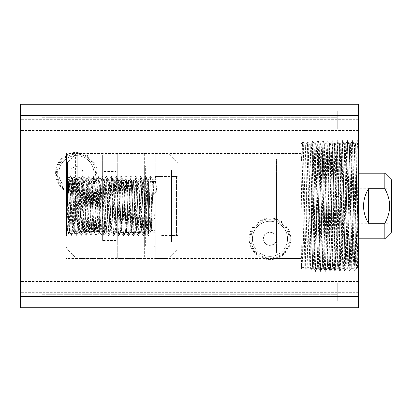<?xml version="1.0" encoding="UTF-8"?>
<svg xmlns="http://www.w3.org/2000/svg" width="412" height="412" viewBox="0 0 412 412"><rect width="100%" height="100%" fill="white"/><g stroke="black" fill="none" stroke-linecap="round" stroke-linejoin="round"><path stroke-width="0.31" stroke-dasharray="2.06 1.54" d="M69.824 173.184A6.561 6.561 0 0 1 76.385 166.623A6.561 6.561 0 0 1 82.946 173.184C82.941 169.559 80.752 167.37 76.39 166.623C72.012 167.37 69.824 169.559 69.824 173.184C68.583 181.357 84.146 181.424 82.946 173.184A6.561 6.561 0 0 1 76.385 179.75A6.561 6.561 0 0 1 69.824 173.184M263.423 238.816A6.561 6.561 0 0 1 269.989 232.25A6.561 6.561 0 0 1 276.55 238.816C277.796 230.643 262.228 230.581 263.423 238.816C263.433 242.441 265.616 244.63 269.984 245.377C274.346 244.64 276.54 242.452 276.55 238.816A6.561 6.561 0 0 1 269.989 245.377A6.561 6.561 0 0 1 263.423 238.816M249.198 238.816A20.785 20.785 0 0 1 269.989 218.025A20.785 20.785 0 0 1 290.774 238.816A20.785 20.785 0 0 1 269.989 259.601A20.785 20.785 0 0 1 249.198 238.816M249.996 238.816A19.987 19.987 0 0 1 269.989 218.823A19.987 19.987 0 0 1 289.976 238.816A19.987 19.987 0 0 1 269.989 258.803A19.987 19.987 0 0 1 249.996 238.816M250.898 238.816A19.091 19.091 0 0 1 269.989 219.72A19.091 19.091 0 0 1 289.08 238.816A19.091 19.091 0 0 1 269.989 257.907A19.091 19.091 0 0 1 250.898 238.816M252.432 238.816A17.556 17.556 0 0 1 269.989 221.259A17.556 17.556 0 0 1 287.545 238.816A17.556 17.556 0 0 1 269.989 256.372A17.556 17.556 0 0 1 252.432 238.816A17.556 17.556 0 0 1 269.989 221.259A17.556 17.556 0 0 1 287.545 238.816A17.556 17.556 0 0 1 269.989 256.372A17.556 17.556 0 0 1 252.432 238.816M55.594 173.184A20.785 20.785 0 0 1 76.385 152.399A20.785 20.785 0 0 1 97.17 173.184A20.785 20.785 0 0 1 76.385 193.975A20.785 20.785 0 0 1 55.594 173.184M56.398 173.184A19.987 19.987 0 0 1 76.385 153.197A19.987 19.987 0 0 1 96.372 173.184A19.987 19.987 0 0 1 76.385 193.177A19.987 19.987 0 0 1 56.398 173.184M57.294 173.184A19.091 19.091 0 0 1 76.385 154.093A19.091 19.091 0 0 1 95.476 173.184A19.091 19.091 0 0 1 76.385 192.28A19.091 19.091 0 0 1 57.294 173.184M58.828 173.184A17.556 17.556 0 0 1 76.385 155.628A17.556 17.556 0 0 1 93.941 173.184A17.556 17.556 0 0 1 76.385 190.741A17.556 17.556 0 0 1 58.828 173.184A17.556 17.556 0 0 1 76.385 155.628A17.556 17.556 0 0 1 93.941 173.184A17.556 17.556 0 0 1 76.385 190.741A17.556 17.556 0 0 1 58.828 173.184M301.162 206L301.162 130.527L301.162 206M66.538 206L66.538 153.496L66.538 206M311.003 206L311.003 130.527L311.003 206M311.003 147.506L311.261 143.67L311.688 152.007L312.919 237.173L313.723 268.33L314.15 259.993L315.381 174.827L316.184 143.67L316.612 152.007L318.641 268.33L319.073 259.993L321.103 143.67L321.535 152.007L323.564 268.33L323.997 259.993L326.026 143.67L326.459 152.007L327.684 237.173L328.488 268.33L328.915 259.993L330.146 174.827L330.949 143.67L331.377 152.007L332.608 237.173L333.411 268.33L333.838 259.993L335.069 174.827L335.873 143.67L336.3 152.007L338.329 268.33L338.762 259.993L340.791 143.67L341.224 152.007L343.253 268.33L343.685 259.993L345.714 143.67L346.147 152.007L347.373 237.173L348.176 268.33L348.603 259.993L349.834 174.827L350.638 143.67L351.065 152.007L352.914 266.224L353.115 268.346L353.527 259.993L355.376 145.776L355.577 143.654L355.989 152.007L356.947 216.697L356.947 268.346L356.947 264.648L356.684 268.33L356.468 266.224L354.619 152.007L354.207 143.654L351.745 268.346L349.283 143.654L346.827 268.346L344.365 143.654L341.903 268.346L339.442 143.654L336.98 268.346L334.518 143.654L332.057 268.346L329.595 143.654L327.133 268.346L324.677 143.654L322.215 268.346L319.753 143.654L317.292 268.346L314.83 143.654L312.368 268.346L311.003 195.437L311.003 143.654L311.003 270.725L312.389 268.33M358.584 283.111L358.584 301.162L358.584 283.111M337.258 283.111L337.258 301.162L337.258 283.111M358.584 128.889L358.584 110.838L358.584 128.889M337.258 128.889L337.258 110.838L337.258 128.889M20.6 283.111L20.6 301.162L20.6 283.111M41.931 283.111L41.931 301.162L41.931 283.111M20.6 128.889L20.6 110.838L20.6 128.889M41.931 128.889L41.931 110.838L41.931 128.889M358.584 307.723L358.584 104.277L358.584 130.527L358.584 104.277L358.584 119.696L358.584 104.277L20.6 104.277L20.6 307.723L20.6 281.473L20.6 307.723L20.6 292.304L20.6 307.723L358.584 307.723L20.6 307.723M358.584 281.473L358.584 292.304L358.584 281.473L20.6 281.473L20.6 292.304L20.6 281.473L358.584 281.473M358.584 130.527L358.584 119.696L358.584 130.527L20.6 130.527L20.6 119.696L20.6 130.527L358.584 130.527M356.947 264.648L357.771 179.127C358.038 146.348 358.316 132.056 358.584 150.205L358.584 142.011M358.584 206.196L357.765 149.34L357.369 140.59L357.153 142.804L355.304 262.66L354.876 271.41L354.073 238.713L352.842 149.34L352.414 140.59L351.611 173.287L350.38 262.66L349.953 271.41L349.149 238.713L347.924 149.34L347.491 140.59L345.462 262.66L345.029 271.41L343 149.34L342.568 140.59L340.539 262.66L340.111 271.41L339.308 238.713L338.077 149.34L337.649 140.59L336.846 173.287L335.615 262.66L335.188 271.41L334.384 238.713L333.154 149.34L332.726 140.59L331.923 173.287L330.692 262.66L330.264 271.41L329.461 238.713L328.235 149.34L327.803 140.59L325.774 262.66L325.341 271.41L323.312 149.34L322.879 140.59L320.85 262.66L320.423 271.41L319.619 238.713L318.388 149.34L317.961 140.59L317.158 173.287L315.927 262.66L315.499 271.41L313.068 140.59L312.234 173.287L311.003 262.66L311.003 195.437M356.947 216.697L358.584 261.677M358.584 104.277L20.6 104.277L358.584 104.277M358.584 296.537L20.6 296.537M358.584 115.463L20.6 115.463M358.584 119.696L20.6 119.696L358.584 119.696M358.584 292.304L20.6 292.304L358.584 292.304M313.038 140.59L311.003 143.654M391.4 225.771L388.856 223.227L388.856 188.773L342.176 188.773L342.176 223.227L342.176 188.773L331.83 206L342.176 223.227L388.856 223.227L388.856 188.773L391.4 186.229L391.4 225.771L391.4 186.229M66.538 218.339L67.408 230.514L66.538 232.013L66.538 179.75L66.538 231.704C67.038 227.306 67.522 176.846 68.001 178.288L70.025 182.284L71.873 227.259L72.327 230.514L74.335 184.741L74.788 181.486L77.162 230.509L79.624 181.491L80.484 193.722L81.715 227.259L82.086 230.509L82.333 229.716L84.177 184.741L84.635 181.486L86.638 227.259L87.097 230.514L89.1 184.741L89.559 181.486L91.562 227.259L92.015 230.514L94.024 184.741L94.477 181.486L96.485 227.259L96.938 230.514L98.942 184.741L99.4 181.486L101.404 227.259L101.862 230.514L103.865 184.741L104.324 181.486L106.327 227.259L106.785 230.514L108.789 184.741L109.247 181.486L111.25 227.259L111.704 230.514L113.712 184.741L114.165 181.486L116.174 227.259L116.627 230.514L118.63 184.741L119.089 181.486L121.092 227.259L121.55 230.514L123.554 184.741L124.012 181.486L126.015 227.259L126.474 230.514L128.477 184.741L128.935 181.486L130.939 227.259L131.392 230.514L133.4 184.741L133.854 181.486L135.862 227.259L136.315 230.514L138.319 184.741L138.777 181.486L140.78 227.259L141.239 230.514L143.242 184.741L143.7 181.486L145.704 227.259L146.162 230.514L148.166 184.741L148.624 181.486L150.627 227.259L151.08 230.514L153.089 184.741L153.455 181.491L153.702 182.284L154.32 193.722L153.465 181.388L148.614 181.388C149.427 179.817 150.246 232.085 151.075 230.612C151.889 232.183 152.708 179.915 153.537 181.388L154.284 193.697M66.538 179.75L68.001 178.288L68.181 180.018C68.917 189.319 69.623 235.551 70.354 233.892L72.327 230.514M74.788 181.486L72.857 178.144L71.755 178.108C70.926 176.434 70.107 235.674 69.293 233.892L70.354 233.892C71.168 235.674 71.992 176.434 72.816 178.108C73.63 176.326 74.448 235.566 75.278 233.892C76.091 235.674 76.91 176.434 77.739 178.108C78.553 176.326 79.372 235.566 80.201 233.892C81.015 235.674 81.834 176.434 82.663 178.108C83.476 176.326 84.295 235.566 85.119 233.892C85.938 235.674 86.757 176.434 87.581 178.108C88.395 176.326 89.219 235.566 90.043 233.892C90.856 235.674 91.68 176.434 92.504 178.108C93.318 176.326 94.137 235.566 94.966 233.892C95.78 235.674 96.599 176.434 97.428 178.108C98.241 176.326 99.06 235.566 99.889 233.892C100.703 235.674 101.522 176.434 102.351 178.108C103.165 176.326 103.984 235.566 104.808 233.892C105.626 235.674 106.445 176.434 107.269 178.108C108.083 176.326 108.907 235.566 109.731 233.892C110.545 235.674 111.369 176.434 112.193 178.108C113.006 176.326 113.825 235.566 114.654 233.892C115.468 235.674 116.287 176.434 117.116 178.108C117.93 176.326 118.749 235.566 119.578 233.892C120.392 235.674 121.21 176.434 122.04 178.108C122.853 176.326 123.672 235.566 124.496 233.892C125.315 235.674 126.134 176.434 126.958 178.108C127.772 176.326 128.595 235.566 129.419 233.892C130.233 235.674 131.057 176.434 131.881 178.108C132.695 176.326 133.514 235.566 134.343 233.892C135.157 235.674 135.975 176.434 136.805 178.108C137.618 176.326 138.437 235.566 139.266 233.892C140.08 235.674 140.899 176.434 141.728 178.108C142.542 176.326 143.361 235.566 144.185 233.892C145.003 235.674 145.822 176.434 146.646 178.108L148.578 181.409L148.578 230.612L148.614 181.388M148.578 227.728L148.047 233.892C147.218 235.566 146.399 176.326 145.585 178.108L146.646 178.108C147.285 176.681 147.923 212.695 148.578 227.645L148.578 181.409L148.578 233.892L148.006 233.856L146.069 230.509M148.578 233.892L148.578 227.645M146.162 230.514L144.226 233.856L143.124 233.892C142.3 235.566 141.476 176.326 140.662 178.108L141.764 178.144L143.7 181.486M143.608 181.491L145.585 178.108C144.756 176.434 143.937 235.674 143.124 233.892L141.151 230.509M141.239 230.514L139.302 233.856L138.2 233.892C137.376 235.566 136.557 176.326 135.739 178.108L136.841 178.144L138.777 181.486M138.69 181.491L140.662 178.108C139.838 176.434 139.014 235.674 138.2 233.892L136.228 230.509M136.315 230.514L134.384 233.856L133.282 233.892C132.453 235.566 131.634 176.326 130.82 178.108L131.922 178.144L133.854 181.486M133.766 181.491L135.739 178.108C134.915 176.434 134.096 235.674 133.282 233.892L131.304 230.509M131.392 230.514L129.461 233.856L128.359 233.892C127.529 235.566 126.711 176.326 125.897 178.108L126.999 178.144L128.935 181.486M128.843 181.491L130.82 178.108C129.991 176.434 129.172 235.674 128.359 233.892L126.381 230.509M126.474 230.514L124.537 233.856L123.435 233.892C122.611 235.566 121.787 176.326 120.974 178.108L122.076 178.144L124.012 181.486M123.919 181.491L125.897 178.108C125.068 176.434 124.249 235.674 123.435 233.892L121.463 230.509M121.55 230.514L119.614 233.856L118.512 233.892C117.688 235.566 116.869 176.326 116.05 178.108L117.152 178.144L119.089 181.486M119.001 181.491L120.974 178.108C120.15 176.434 119.325 235.674 118.512 233.892L116.539 230.509M116.627 230.514L114.696 233.856L113.594 233.892C112.764 235.566 111.946 176.326 111.132 178.108L112.234 178.144L114.165 181.486M114.078 181.491L116.05 178.108C115.226 176.434 114.407 235.674 113.594 233.892L111.616 230.509M111.704 230.514L109.772 233.856L108.67 233.892C107.841 235.566 107.022 176.326 106.208 178.108L107.311 178.144L109.247 181.486M109.154 181.491L111.132 178.108C110.303 176.434 109.484 235.674 108.67 233.892L106.693 230.509M106.785 230.514L104.849 233.856L103.747 233.892C102.923 235.566 102.099 176.326 101.285 178.108L102.387 178.144L104.324 181.486M104.231 181.491L106.208 178.108C105.379 176.434 104.56 235.674 103.747 233.892L101.774 230.509M101.862 230.514L99.925 233.856L98.823 233.892C97.999 235.566 97.18 176.326 96.362 178.108L97.464 178.144L99.4 181.486M99.313 181.491L101.285 178.108C100.461 176.434 99.637 235.674 98.823 233.892L96.851 230.509M96.938 230.514L95.007 233.856L93.905 233.892C93.076 235.566 92.257 176.326 91.443 178.108L92.545 178.144L94.477 181.486M94.389 181.491L96.362 178.108C95.538 176.434 94.719 235.674 93.905 233.892L91.928 230.509M92.015 230.514L90.084 233.856L88.982 233.892C88.153 235.566 87.334 176.326 86.52 178.108L87.622 178.144L89.559 181.486M89.466 181.491L91.443 178.108C90.614 176.434 89.795 235.674 88.982 233.892L87.004 230.509M87.097 230.514L85.16 233.856L84.058 233.892C83.234 235.566 82.41 176.326 81.597 178.108L82.699 178.144L84.635 181.486M84.542 181.491L86.52 178.108C85.691 176.434 84.872 235.674 84.058 233.892L82.086 230.509M82.173 230.514L80.237 233.856L79.135 233.892C78.311 235.566 77.492 176.326 76.673 178.108L77.775 178.144L79.712 181.486M79.624 181.491L81.597 178.108C80.773 176.434 79.949 235.674 79.135 233.892L77.162 230.509M77.25 230.514L75.319 233.856L74.217 233.892L72.239 230.509M74.701 181.491L76.673 178.108C75.849 176.434 75.03 235.674 74.217 233.892C73.388 235.566 72.569 176.326 71.755 178.108L69.87 181.486M178.108 176.465L178.108 235.535L178.108 176.465L155.139 176.465L155.139 235.535L155.139 176.465L161.046 176.465L161.046 235.535L161.046 176.465M178.108 235.535L161.046 235.535M358.584 173.184L178.108 173.184L178.108 238.816L178.108 173.184M358.584 238.816L178.108 238.816M155.139 181.388L155.139 230.612L155.139 181.388L153.455 181.491M153.542 181.486L153.465 181.388C152.636 179.915 151.817 232.183 151.003 230.612L148.578 230.612M150.993 230.509L155.139 230.612M151.08 230.514L151.003 230.612C150.189 232.116 149.376 181.079 148.578 181.409L148.531 181.491M155.139 191.734L155.139 178.576L155.798 177.469L156.617 191.734L155.139 193.017L155.139 191.734L156.617 191.734M155.798 177.469L155.139 177.469L155.139 193.017M391.4 232.25L391.4 179.75M384.839 173.184L384.839 188.717C391.23 200.253 391.23 211.778 384.839 223.283L368.431 223.283C361.942 211.763 361.942 200.237 368.431 188.717L384.839 188.717M384.839 223.283L384.839 238.816M68.181 180.018L68.181 210.202L66.924 192.682L66.538 192.873M68.181 210.202C68.546 224.818 68.912 232.713 69.293 233.892L67.316 230.509M368.431 223.283L368.431 188.717M66.538 193.017L66.924 192.682M67.408 230.514L69.777 181.491M155.139 186.95L155.757 177.505M358.584 237.956L358.584 174.044L358.584 237.956M276.55 237.827L276.55 174.049L276.55 237.827M276.55 253.102L276.55 158.898L276.55 253.102M358.584 179.699L358.584 266.708L358.471 182.701C357.415 210.851 356.359 249.188 355.304 263.752L354.969 269.978L354.495 259.21L352.497 142.011L352.033 152.79L350.339 265.107L350.051 269.978L349.803 267.233L347.574 142.011L345.112 269.989L342.65 142.011L340.188 269.989L337.727 142.011L335.265 269.989L332.808 142.011L330.347 269.989L327.885 142.011L325.423 269.989L322.962 142.011L320.5 269.989L318.038 142.011L315.577 269.989L313.12 142.011L310.658 269.989L308.212 142.022L307.733 152.79L305.735 269.989L303.273 142.011L302.465 174.812L301.512 264.648L301.363 269.118L301.162 268.346M302.465 142.063L301.162 144.143L301.162 263.711L301.162 148.593L301.435 160.788L302.48 142.042L304.947 269.978L307.419 142.011L309.865 269.973L312.342 142.011L314.789 269.973L317.266 142.011L319.712 269.973L322.174 142.027L324.635 269.973L327.107 142.011L329.554 269.973L332.015 142.027L334.477 269.973L336.939 142.027L339.4 269.973L341.862 142.027L344.324 269.973L346.78 142.027L349.242 269.973L351.704 142.022L354.166 269.973L354.742 254.245L356.117 142.84L357.075 229.834C357.328 260.786 357.58 276.38 357.832 262.774L358.589 183.304M342.176 154.098L342.176 160.907L342.176 154.098M358.584 157.873L358.584 151.065L358.584 157.873M358.584 257.902L358.584 251.093L358.584 257.902M342.176 254.127L342.176 260.935L342.176 254.127M358.584 266.708L357.642 267.651L357.832 262.774M350.051 269.978L349.258 269.989M308.212 142.022L307.419 142.011M301.162 254.498L301.162 157.502L301.162 258.504L66.538 258.504M355.304 263.752L355.304 214.77M358.584 181.507L357.822 237.935L357.044 266.652L354.583 145.348L352.121 266.652L349.664 145.348L347.198 266.652L344.741 145.348L342.279 266.652L339.818 145.348L337.356 266.652L334.894 145.348L332.433 266.652L329.971 145.348L329.528 154.243L328.312 236.57L327.514 266.652L325.053 145.348L322.591 266.652L320.129 145.348L317.667 266.652L315.206 145.348L312.713 266.652L312.013 242.936L311.312 191.549L313.388 190.756M354.969 269.978L354.181 269.989M301.162 157.502L301.162 153.496L66.538 153.496M301.512 264.648C301.254 277.997 301.162 257.881 301.162 246.567M301.162 170.182L302.449 257.371L302.872 266.652L305.333 145.348L307.795 266.652L310.257 145.348L311.312 191.549L309.237 190.756M99.354 198.265L99.982 179.122L102.634 176.465L102.634 235.535L99.354 232.25L99.354 198.265C98.849 214.431 98.386 232.816 97.886 232.25L99.354 232.25L99.354 219.127L98.36 219.127L100.173 220.698L98.571 176.64L96.109 235.36L93.648 176.64L91.186 235.36L88.724 176.64L86.263 235.36L83.801 176.64L81.339 235.36L78.883 176.64L78.023 191.302L76.797 231.456L76.421 235.36L76.179 234.392L74.335 180.544L73.882 176.64L71.873 231.456L71.497 235.36L69.71 232.363C69.175 234.335 68.66 176.655 68.15 178.077C67.65 175.939 67.156 230.514 66.682 234.933C67.671 231.657 68.696 213.318 69.824 198.265L69.824 231.626L69.71 232.363L66.538 235.535L66.538 176.465L66.538 235.535M71.42 235.36L69.412 180.544L69.036 176.64L68.124 178.087L66.538 176.465M96.109 235.36L97.886 232.25C97.067 233.928 96.248 178.175 95.424 179.75C94.611 178.072 93.787 233.825 92.963 232.25C92.149 233.928 91.325 178.175 90.501 179.75C89.687 178.072 88.868 233.825 88.039 232.25C87.226 233.928 86.407 178.175 85.578 179.75C84.764 178.072 83.945 233.825 83.116 232.25C82.302 233.928 81.483 178.175 80.654 179.75C79.84 178.072 79.022 233.825 78.198 232.25C77.379 233.928 76.56 178.175 75.736 179.75L77.029 179.75C77.858 178.175 78.677 233.928 79.49 232.25C80.314 233.825 81.138 178.072 81.952 179.75C82.776 178.175 83.6 233.928 84.414 232.25C85.238 233.825 86.056 178.072 86.875 179.75C87.699 178.175 88.518 233.928 89.332 232.25C90.161 233.825 90.98 178.072 91.794 179.75C92.623 178.175 93.442 233.928 94.255 232.25C95.084 233.825 95.903 178.072 96.717 179.75C97.273 178.88 97.809 202.776 98.36 219.127M73.959 176.64L75.736 179.75C74.922 178.072 74.098 233.825 73.274 232.25L74.567 232.25C75.396 233.825 76.215 178.072 77.029 179.75L78.805 176.64M71.497 235.36L73.274 232.25C72.46 233.928 71.636 178.175 70.812 179.75L72.105 179.75C72.934 178.175 73.753 233.928 74.567 232.25L76.344 235.36M78.883 176.64L80.7 179.787L81.952 179.75L83.729 176.64M76.421 235.36L78.239 232.213L79.49 232.25L81.267 235.36M83.801 176.64L85.619 179.787L86.875 179.75L88.652 176.64M81.339 235.36L83.162 232.213L84.414 232.25L86.19 235.36M88.724 176.64L90.542 179.787L91.794 179.75L93.57 176.64M86.263 235.36L88.08 232.213L89.332 232.25L91.109 235.36M93.648 176.64L95.466 179.787L96.717 179.75L98.494 176.64M91.186 235.36L93.004 232.213L94.255 232.25L96.032 235.36M69.036 176.64L70.812 179.75C70.483 180.456 70.153 186.631 69.824 198.265M102.634 206L102.634 155.139L102.634 206M102.634 235.535L102.634 176.465M99.354 219.127L101.022 219.962C100.683 202.792 100.337 177.866 99.982 179.122L98.571 176.64M69.824 231.626C70.576 226.729 71.353 178.015 72.105 179.75L73.882 176.64M100.173 220.698L101.022 219.962M68.964 176.64L66.682 234.933M178.108 237.173L178.108 174.827A1.643 1.643 0 0 1 176.465 176.465L176.465 235.535L176.465 176.465L171.547 176.465L171.547 235.535L176.465 235.535A1.643 1.643 0 0 1 178.108 237.173L178.108 174.827M152.265 221.007L150.658 176.017L152.795 179.75C151.982 178.072 151.163 233.825 150.334 232.25C149.52 233.928 148.701 178.175 147.872 179.75C147.058 178.072 146.239 233.825 145.41 232.25C144.597 233.928 143.778 178.175 142.954 179.75C142.135 178.072 141.316 233.825 140.492 232.25C139.673 233.928 138.854 178.175 138.03 179.75C137.217 178.072 136.393 233.825 135.569 232.25C134.755 233.928 133.936 178.175 133.107 179.75C132.293 178.072 131.474 233.825 130.645 232.25C129.832 233.928 129.013 178.175 128.184 179.75C127.37 178.072 126.551 233.825 125.722 232.25C124.908 233.928 124.089 178.175 123.265 179.75C122.446 178.072 121.628 233.825 120.804 232.25C119.985 233.928 119.166 178.175 118.342 179.75C117.528 178.072 116.704 233.825 115.88 232.25C115.066 233.928 114.242 178.175 113.418 179.75C112.605 178.072 111.786 233.825 110.957 232.25C110.143 233.928 109.324 178.175 108.495 179.75L109.077 179.75C109.901 178.175 110.72 233.928 111.534 232.25C112.363 233.825 113.182 178.072 113.995 179.75C114.824 178.175 115.643 233.928 116.457 232.25C117.286 233.825 118.105 178.072 118.919 179.75C119.748 178.175 120.567 233.928 121.38 232.25C122.204 233.825 123.028 178.072 123.842 179.75C124.666 178.175 125.49 233.928 126.304 232.25C127.128 233.825 127.947 178.072 128.765 179.75C129.589 178.175 130.408 233.928 131.222 232.25C132.051 233.825 132.87 178.072 133.684 179.75C134.513 178.175 135.332 233.928 136.145 232.25C136.975 233.825 137.793 178.072 138.607 179.75C139.436 178.175 140.255 233.928 141.069 232.25C141.893 233.825 142.717 178.072 143.53 179.75C144.355 178.175 145.178 233.928 145.992 232.25C146.816 233.825 147.635 178.072 148.454 179.75C149.01 178.88 149.546 202.776 150.097 219.127L152.265 221.007L154.438 219.127C153.887 202.776 153.352 178.88 152.795 179.75L155.139 179.75L155.139 232.25L155.139 179.75M108.747 235.983L106.615 232.25C107.439 233.825 108.258 178.072 109.077 179.75L111.209 176.017L108.825 235.983L106.363 176.017L105.508 190.993L104.277 231.992L103.901 235.983L103.659 234.989L102.634 206.088L102.634 178.087L103.577 179.75L104.154 179.75C104.978 178.175 105.802 233.928 106.615 232.25L106.033 232.25C105.22 233.928 104.401 178.175 103.577 179.75C103.263 180.332 102.949 185.956 102.634 196.622L102.634 233.918L103.829 235.983M106.363 176.017L108.495 179.75C107.681 178.072 106.862 233.825 106.033 232.25L103.901 235.983M111.281 176.017L113.46 179.787L113.995 179.75L116.133 176.017L113.743 235.983L112.888 221.007L111.657 180.008L111.209 176.017M108.825 235.983L110.998 232.213L111.534 232.25L113.671 235.983M116.205 176.017L118.383 179.787L118.919 179.75L121.056 176.017L118.666 235.983L117.811 221.007L116.581 180.008L116.133 176.017M113.743 235.983L115.921 232.213L116.457 232.25L118.594 235.983M121.128 176.017L123.306 179.787L123.842 179.75L125.979 176.017L123.59 235.983L122.735 221.007L121.504 180.008L121.056 176.017M118.666 235.983L120.845 232.213L121.38 232.25L123.518 235.983M126.051 176.017L128.225 179.787L128.765 179.75L130.898 176.017L128.513 235.983L127.658 221.007L126.427 180.008L125.979 176.017M123.59 235.983L125.768 232.213L126.304 232.25L128.436 235.983M130.97 176.017L133.148 179.787L133.684 179.75L135.821 176.017L133.431 235.983L132.576 221.007L131.346 180.008L130.898 176.017M128.513 235.983L130.686 232.213L131.222 232.25L133.359 235.983M135.893 176.017L138.072 179.787L138.607 179.75L140.744 176.017L138.355 235.983L137.5 221.007L136.269 180.008L135.821 176.017M133.431 235.983L135.61 232.213L136.145 232.25L138.283 235.983M140.816 176.017L142.995 179.787L143.53 179.75L145.668 176.017L143.278 235.983L142.423 221.007L141.192 180.008L140.744 176.017M138.355 235.983L140.533 232.213L141.069 232.25L143.206 235.983M145.74 176.017L147.913 179.787L148.454 179.75L150.586 176.017L148.202 235.983L147.347 221.007L146.116 180.008L145.668 176.017M143.278 235.983L145.457 232.213L145.992 232.25L148.124 235.983M148.202 235.983L150.375 232.213L155.139 232.25M154.438 219.127L150.097 219.127M155.139 235.535L155.139 176.465L155.139 235.535M161.046 169.904L161.046 242.096L161.046 169.904L171.547 169.904L171.547 242.096L171.547 169.904M161.046 242.096L171.547 242.096M178.108 164.702L178.108 247.298L178.108 164.702A3.281 3.281 0 0 0 177.145 162.38L169.224 154.459A3.281 3.281 0 0 0 166.906 153.496L155.793 153.496A0.654 0.654 0 0 0 155.139 154.155L155.139 257.845L155.139 154.155M178.108 247.298A3.281 3.281 0 0 1 177.145 249.62L169.224 257.541A3.281 3.281 0 0 1 166.906 258.504L155.793 258.504A0.654 0.654 0 0 1 155.139 257.845M144.638 247.179L144.638 164.821L144.638 247.179A0.984 0.984 0 0 1 145.621 246.196L154.155 246.196L154.155 165.804L154.155 246.196A0.984 0.984 0 0 1 155.139 247.179L155.139 164.821L155.139 247.179M144.638 164.821A0.984 0.984 0 0 0 145.621 165.804L154.155 165.804A0.984 0.984 0 0 0 155.139 164.821M144.638 154.155L144.638 257.845L144.638 154.155A0.654 0.654 0 0 0 143.984 153.496L117.729 153.496A1.643 1.643 0 0 0 116.091 155.139L116.091 256.861L116.091 155.139M144.638 257.845A0.654 0.654 0 0 1 143.984 258.504L117.729 258.504A1.643 1.643 0 0 1 116.091 256.861M116.091 171.547L116.091 240.453L116.091 171.547L102.634 171.547L102.634 240.453L102.634 171.547M116.091 240.453L102.634 240.453M106.291 176.017L104.154 179.75C103.659 178.952 103.129 199.372 102.634 215.564L102.634 206.088M171.547 235.535L171.547 176.465M302.799 153.259L302.799 142.011L303.273 142.011M356.947 193.429L356.947 238.816L356.947 193.429M278.193 236.426L278.193 173.184L278.193 236.426M278.193 185.889L278.193 258.504L278.193 185.889M302.799 146.724L302.799 142.011L302.48 142.042M348.995 266.286L346.919 263.155L344.844 266.286M331.191 175.646L329.116 177.222L327.04 175.646M100.997 206L100.997 153.496L100.997 206M77.744 206L77.744 153.496L77.744 206M75.422 206L75.422 154.459L75.422 206M67.501 206L67.501 162.38L67.501 206M177.145 249.62L177.145 162.38L177.145 249.62M169.224 257.541L169.224 154.459L169.224 257.541M166.906 258.504L166.906 153.496L166.906 258.504M155.793 258.504L155.793 153.496L155.793 258.504M145.621 246.196L145.621 165.804L145.621 246.196M143.984 258.504L143.984 153.496L143.984 258.504M117.729 258.504L117.729 153.496L117.729 258.504M311.003 130.527L301.162 130.527M314.83 143.654L316.2 143.654M317.992 140.59L319.769 143.67L321.123 143.654M322.915 140.59L324.692 143.67L326.041 143.654M329.595 143.654L330.965 143.654M334.518 143.654L335.888 143.654L337.649 140.59M339.442 143.654L340.812 143.654L342.568 140.59M344.365 143.654L345.73 143.654L347.491 140.59M349.283 143.654L350.653 143.654M352.445 140.59L354.227 143.67L355.577 143.654M312.368 268.346L313.738 268.346M317.292 268.346L318.661 268.346M322.215 268.346L323.585 268.346L325.341 271.41M327.133 268.346L328.503 268.346L330.264 271.41M332.057 268.346L333.426 268.346M335.219 271.41L336.995 268.33L338.35 268.346M340.142 271.41L341.919 268.33L343.273 268.346M346.827 268.346L348.192 268.346M351.745 268.346L353.115 268.346L354.876 271.41M356.668 268.346L358.584 269.989M337.258 265.065L358.584 265.065L337.258 265.065M337.258 110.838L358.584 110.838L337.258 110.838M41.931 265.065L20.6 265.065L41.931 265.065M337.258 271.956L41.931 271.956L337.258 271.956M41.931 110.838L20.6 110.838L41.931 110.838M337.258 117.729L41.931 117.729L337.258 117.729M337.258 294.271L41.931 294.271L337.258 294.271M41.931 301.162L20.6 301.162L41.931 301.162M337.258 140.044L41.931 140.044L337.258 140.044M41.931 146.935L20.6 146.935L41.931 146.935M337.258 146.935L358.584 146.935L337.258 146.935M337.258 301.162L358.584 301.162L337.258 301.162M311.003 281.473L301.162 281.473M357.338 140.59L355.561 143.67M352.414 140.59L350.638 143.67M349.953 271.41L348.176 268.33M345.029 271.41L343.253 268.33M340.111 271.41L338.329 268.33M335.188 271.41L333.411 268.33M332.726 140.59L330.949 143.67M327.803 140.59L326.026 143.67M322.879 140.59L321.103 143.67M320.423 271.41L318.641 268.33M317.961 140.59L316.184 143.67M315.499 271.41L313.723 268.33M314.85 143.67L313.068 140.59M317.307 268.33L315.53 271.41M322.23 268.33L320.454 271.41M327.154 268.33L325.377 271.41M329.615 143.67L327.839 140.59M332.077 268.33L330.3 271.41M334.539 143.67L332.757 140.59M339.457 143.67L337.68 140.59M344.381 143.67L342.604 140.59M346.842 268.33L345.065 271.41M349.304 143.67L347.527 140.59M351.766 268.33L349.989 271.41M356.684 268.33L354.907 271.41M358.342 142.274L357.369 140.59M276.55 171.547C276.859 172.736 277.405 173.282 278.193 173.184L356.947 173.184C357.745 173.272 358.291 172.726 358.584 171.547M301.162 153.496L278.193 153.496C277.394 153.408 276.849 153.954 276.55 155.139M358.584 151.065L342.176 151.065L339.22 155.988L342.176 160.907L358.584 160.907M358.584 260.935L342.176 260.935L339.22 256.012L342.176 251.093L358.584 251.093M358.584 145.292L356.128 142.835L354.552 145.348M304.962 269.989L305.735 269.989M309.881 269.989L310.658 269.989M314.804 269.989L315.577 269.989M319.727 269.989L320.5 269.989M324.651 269.989L325.423 269.989M329.569 269.989L330.347 269.989M334.493 269.989L335.265 269.989M339.416 269.989L340.188 269.989M344.339 269.989L345.112 269.989M312.342 142.011L313.12 142.011M317.266 142.011L318.038 142.011M322.189 142.011L322.962 142.011M327.107 142.011L327.885 142.011M332.031 142.011L332.808 142.011M336.954 142.011L337.727 142.011M341.878 142.011L342.65 142.011M346.796 142.011L347.574 142.011M351.719 142.011L352.497 142.011M276.55 256.861C276.849 258.046 277.394 258.592 278.193 258.504L301.162 258.504M276.55 240.453C276.859 239.264 277.405 238.718 278.193 238.816L356.947 238.816C357.745 238.728 358.291 239.274 358.584 240.453M351.709 142.027L349.633 145.348M354.166 269.973L352.09 266.646M357.637 267.646L357.013 266.646M347.172 266.646L349.247 269.973M354.969 269.973L357.044 266.652M352.507 142.027L354.583 145.348M350.046 269.973L352.121 266.652M347.589 142.027L349.664 145.348M345.122 269.973L347.198 266.652M344.324 269.973L342.248 266.652M346.786 142.027L344.71 145.348M339.787 145.348L341.862 142.027M337.325 266.652L339.4 269.973M334.863 145.348L336.939 142.027M332.402 266.652L334.477 269.973M329.94 145.348L332.015 142.027M342.666 142.027L344.741 145.348M340.204 269.973L342.279 266.652M337.742 142.027L339.818 145.348M335.28 269.973L337.356 266.652M332.819 142.027L334.894 145.348M330.362 269.973L332.433 266.652M327.901 142.027L329.971 145.348M303.289 142.027L305.364 145.354M301.363 269.118L302.902 266.652M307.826 266.652L305.75 269.973M310.288 145.348L308.207 142.027M302.872 266.652L304.947 269.973M305.333 145.348L307.409 142.027M307.795 266.652L309.865 269.973M310.257 145.348L312.332 142.027M324.635 269.973L322.56 266.652M327.097 142.027L325.022 145.348M329.554 269.973L327.483 266.652M320.098 145.348L322.174 142.027M317.637 266.652L319.712 269.973M315.175 145.348L317.25 142.027M312.713 266.652L314.789 269.973M322.977 142.027L325.053 145.348M320.515 269.973L322.591 266.652M318.054 142.027L320.129 145.348M315.592 269.973L317.667 266.652M313.13 142.027L315.206 145.348M310.669 269.973L312.744 266.652M327.514 266.652L325.439 269.973M66.538 164.702L67.501 162.38L75.422 154.459L77.744 153.496L100.997 153.496L102.634 155.139M102.634 256.861L100.997 258.504L77.744 258.504L75.422 257.541L67.501 249.62L66.538 247.298"/><path stroke-width="0.62" d="M358.584 104.277L358.584 307.723L20.6 307.723L20.6 104.277L358.584 104.277M358.584 307.723L20.6 307.723M358.584 115.463L20.6 115.463M358.584 296.537L20.6 296.537M384.839 173.184L391.4 179.75L391.4 232.25L384.839 238.816L384.839 223.283C391.23 211.778 391.23 200.253 384.839 188.717L384.839 173.184L358.584 173.184M384.839 238.816L358.584 238.816M384.839 188.717L368.431 188.717C361.942 200.237 361.942 211.763 368.431 223.283L384.839 223.283M368.431 223.283L368.431 188.717"/></g></svg>
